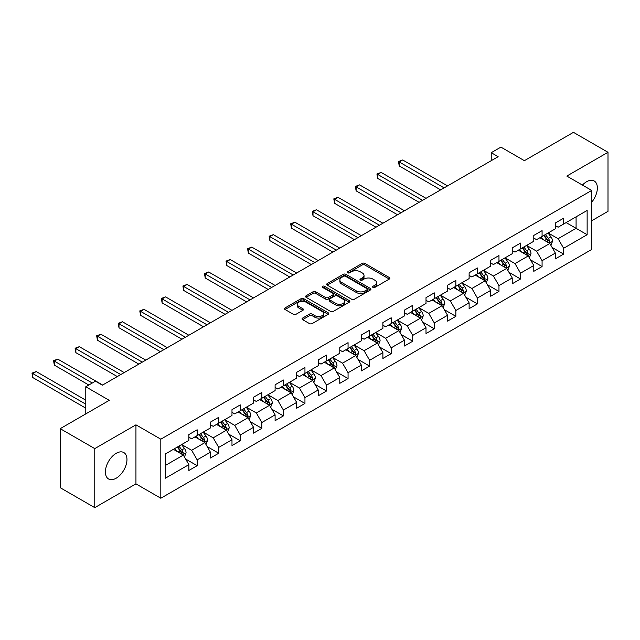 <?xml version="1.0" encoding="UTF-8"?>
<svg xmlns="http://www.w3.org/2000/svg" width="640" height="640" viewBox="0 0 640 640"><rect width="100%" height="100%" fill="white"/><g stroke="black" fill="none" stroke-linecap="round" stroke-linejoin="round"><path stroke-width="0.96" d="M372.976 287.392A1.344 0.776 0 0 0 374.88 287.392L389.288 279.072A1.92 1.104 0 0 0 389.848 278.288A1.92 1.104 0 0 0 389.288 277.504L364.872 263.408A1.92 1.104 0 0 0 362.16 263.408L347.752 271.728A1.344 0.776 0 0 0 347.36 272.28A1.344 0.776 0 0 0 347.752 272.824A1.344 0.776 0 0 0 349.648 272.824L351.512 271.752A6.136 3.544 0 0 1 360.192 271.752L362.232 272.92A6.136 3.544 0 0 1 364.024 275.432A6.136 3.544 0 0 1 362.232 277.936L360.368 279.016A1.344 0.776 0 0 0 359.968 279.56A1.344 0.776 0 0 0 360.368 280.112A1.344 0.776 0 0 0 362.264 280.112L364.128 279.032A6.136 3.544 0 0 1 372.808 279.032L374.848 280.208A6.136 3.544 0 0 1 376.64 282.712A6.136 3.544 0 0 1 374.848 285.216L372.976 286.296A1.344 0.776 0 0 0 372.584 286.84A1.344 0.776 0 0 0 372.976 287.392L372.976 286.296M116.184 478.208A15.24 8.8 120 0 0 126.144 464.776A15.24 8.8 120 0 0 123.808 452.56A15.24 8.8 120 0 0 116.184 453.32A15.24 8.8 120 0 0 106.224 466.752A15.24 8.8 120 0 0 108.56 478.968A15.24 8.8 120 0 0 116.184 478.208M591.696 202.184A15.24 8.8 120 0 0 594.2 180.984A15.24 8.8 120 0 0 586.584 181.736A15.24 8.8 120 0 0 582.432 185.088M302.616 318.072A1.92 1.104 0 0 0 302.056 318.856A1.92 1.104 0 0 0 302.616 319.64L309.464 323.592A1.92 1.104 0 0 0 312.176 323.592L328.184 314.352A1.92 1.104 0 0 0 328.744 313.568A1.92 1.104 0 0 0 328.184 312.784L303.768 298.688A1.92 1.104 0 0 0 301.056 298.688L285.048 307.928A1.92 1.104 0 0 0 284.488 308.712A1.92 1.104 0 0 0 285.048 309.496L293.32 314.272A1.92 1.104 0 0 0 296.04 314.272L302.888 310.32A1.92 1.104 0 0 0 303.448 309.536A1.92 1.104 0 0 0 302.888 308.752L298.784 306.384A5.128 2.96 0 0 1 297.28 304.288A5.128 2.96 0 0 1 300.448 301.552A5.128 2.96 0 0 1 306.04 302.192L322.112 311.472A5.128 2.96 0 0 1 323.616 313.568A5.128 2.96 0 0 1 320.448 316.304A5.128 2.96 0 0 1 314.856 315.664L312.176 314.112A1.92 1.104 0 0 0 309.464 314.112L302.616 318.072L302.616 319.64M591.696 220.752L608 211.336L608 152.296L573.456 132.352L524.392 160.672L500.904 147.112L491.232 152.696L498.136 156.688L102.368 385.184L95.456 381.192L85.784 386.776L85.784 413.904M94.768 448.608L94.768 507.648L135.944 483.872L135.944 424.832L94.768 448.608L60.216 428.664L109.272 400.344L85.784 386.776M135.944 424.832L160.816 439.192L591.696 190.432L591.696 249.472L160.816 498.232L160.816 439.192M608 152.296L566.816 176.072L591.696 190.432M351.648 299.24A1.92 1.104 0 0 0 354.36 299.24L370.368 289.992A1.92 1.104 0 0 0 370.928 289.216A1.92 1.104 0 0 0 370.368 288.432L345.952 274.336A1.92 1.104 0 0 0 343.24 274.336L327.232 283.576A1.92 1.104 0 0 0 326.672 284.36A1.92 1.104 0 0 0 327.232 285.144L351.648 299.24M323.088 287.68A1.344 0.776 0 0 1 324.456 287.872L324.456 286.272L349.272 300.608A1.92 1.104 0 0 1 349.84 301.392A1.92 1.104 0 0 1 349.272 302.176L333.272 311.416A1.92 1.104 0 0 1 330.56 311.416L306.144 297.32L312.992 293.392L312.992 291.8L306.144 295.752A1.92 1.104 0 0 0 305.576 296.536A1.92 1.104 0 0 0 306.144 297.32L306.144 295.752M312.992 293.392A1.92 1.104 0 0 1 315.704 293.392L315.704 291.8A1.92 1.104 0 0 0 312.992 291.8M315.704 291.8L325.608 297.512A1.92 1.104 0 0 0 328.32 297.512L332.864 294.888A1.92 1.104 0 0 0 333.424 294.104A1.92 1.104 0 0 0 332.864 293.32L322.552 287.376A1.344 0.776 0 0 1 322.16 286.824A1.344 0.776 0 0 1 322.992 286.104A1.344 0.776 0 0 1 324.456 286.272M94.768 507.648L60.216 487.704L60.216 428.664M185.624 459.024L197.16 465.68L197.16 459.856L210.432 452.2L210.432 458.024L218.72 453.24L218.72 447.416L231.984 439.752L231.984 445.576L240.28 440.792L240.28 434.968L253.544 427.312L253.544 433.136L261.84 428.344L261.84 422.52L275.104 414.864L275.104 420.688L283.392 415.896L283.392 410.072L296.656 402.416L296.656 408.24L304.952 403.456L304.952 397.632L318.216 389.968L318.216 395.792L326.512 391.008L326.512 385.184L339.776 377.52L339.776 383.344L348.064 378.56L348.064 372.736L361.336 365.08L361.336 370.904L369.624 366.112L369.624 360.288L382.888 352.632L382.888 358.456L391.184 353.672L391.184 347.848L404.448 340.184L404.448 346.008L412.736 341.224L412.736 335.4L426.008 327.736L426.008 333.56L434.296 328.776L434.296 322.952L447.56 315.296L447.56 321.12L455.856 316.328L455.856 310.504L469.12 302.848L469.12 308.672L477.408 303.888L477.408 298.056L490.68 290.4L490.68 296.224L498.968 291.44L498.968 285.616L512.232 277.952L512.232 283.776L520.528 278.992L520.528 273.168L533.792 265.512L533.792 271.336L542.08 266.544L542.08 260.72L555.352 253.064L555.352 258.888L563.64 254.096L563.64 248.272L587.136 234.712L587.136 210.456L576.08 216.84L576.08 228.328L587.136 234.712M197.16 465.68L188.872 470.472L188.872 464.648L165.384 478.208L165.384 453.952L188.872 440.392L188.872 434.568L197.16 429.784L197.16 435.608L210.432 427.944L210.432 422.12L218.72 417.336L218.72 423.16L231.984 415.496L231.984 409.672L240.28 404.888L240.28 410.712L253.544 403.056L253.544 397.232L261.84 392.44L261.84 398.264L275.104 390.608L275.104 384.784L283.392 380L283.392 385.824L296.656 378.16L296.656 372.336L304.952 367.552L304.952 373.376L318.216 365.712L318.216 359.888L326.512 355.104L326.512 360.928L339.776 353.272L339.776 347.448L348.064 342.656L348.064 348.48L361.336 340.824L361.336 335L369.624 330.208L369.624 336.04L382.888 328.376L382.888 322.552L391.184 317.768L391.184 323.592L404.448 315.928L404.448 310.104L412.736 305.32L412.736 311.144L426.008 303.488L426.008 297.664L434.296 292.872L434.296 298.696L447.56 291.04L447.56 285.216L455.856 280.424L455.856 286.248L469.12 278.592L469.12 272.768L477.408 267.984L477.408 273.808L490.68 266.144L490.68 260.32L498.968 255.536L498.968 261.36L512.232 253.704L512.232 247.88L520.528 243.088L520.528 248.912L533.792 241.256L533.792 235.432L542.08 230.64L542.08 236.464L555.352 228.808L555.352 222.984L563.64 218.2L563.64 224.024L587.136 210.456M194.952 436.88L204.904 442.624L191.64 450.288L181.688 444.544M188.872 437.2L191.64 438.8L197.16 435.608M191.64 450.288L197.16 459.856M204.904 442.624L210.432 452.2M216.512 424.432L226.456 430.184L213.192 437.84L203.24 432.096M210.432 424.752L213.192 426.352L218.72 423.16M213.192 437.84L218.72 447.416M226.456 430.184L231.984 439.752M238.064 411.992L248.016 417.736L234.752 425.392L224.8 419.648M231.984 412.312L234.752 413.904L240.28 410.712M234.752 425.392L240.28 434.968M248.016 417.736L253.544 427.312M259.624 399.544L269.576 405.288L256.312 412.944L246.36 407.2M253.544 399.864L256.312 401.456L261.84 398.264M256.312 412.944L261.84 422.52M269.576 405.288L275.104 414.864M281.184 387.096L291.136 392.84L277.864 400.504L267.92 394.76M275.104 387.416L277.864 389.016L283.392 385.824M277.864 400.504L283.392 410.072M291.136 392.84L296.656 402.416M302.736 374.648L312.688 380.392L299.424 388.056L289.472 382.312M296.656 374.968L299.424 376.568L304.952 373.376M299.424 388.056L304.952 397.632M312.688 380.392L318.216 389.968M324.296 362.208L334.248 367.952L320.984 375.608L311.032 369.864M318.216 362.528L320.984 364.12L326.512 360.928M320.984 375.608L326.512 385.184M334.248 367.952L339.776 377.52M345.856 349.76L355.808 355.504L342.536 363.16L332.592 357.416M339.776 350.08L342.536 351.672L348.064 348.48M342.536 363.16L348.064 372.736M355.808 355.504L361.336 365.08M367.416 337.312L377.36 343.056L364.096 350.72L354.144 344.968M361.336 337.632L364.096 339.224L369.624 336.04M364.096 350.72L369.624 360.288M377.36 343.056L382.888 352.632M388.968 324.864L398.92 330.608L385.656 338.272L375.704 332.528M382.888 325.184L385.656 326.784L391.184 323.592M385.656 338.272L391.184 347.848M398.92 330.608L404.448 340.184M410.528 312.424L420.48 318.168L407.208 325.824L397.264 320.08M404.448 312.736L407.208 314.336L412.736 311.144M407.208 325.824L412.736 335.4M420.48 318.168L426.008 327.736M432.088 299.976L442.032 305.72L428.768 313.376L418.816 307.632M426.008 300.296L428.768 301.888L434.296 298.696M428.768 313.376L434.296 322.952M442.032 305.72L447.56 315.296M453.64 287.528L463.592 293.272L450.328 300.936L440.376 295.184M447.56 287.848L450.328 289.44L455.856 286.248M450.328 300.936L455.856 310.504M463.592 293.272L469.12 302.848M475.2 275.08L485.152 280.824L471.88 288.488L461.936 282.744M469.12 275.4L471.88 277L477.408 273.808M471.88 288.488L477.408 298.056M485.152 280.824L490.68 290.4M496.76 262.64L506.704 268.384L493.44 276.04L483.488 270.296M490.68 262.952L493.44 264.552L498.968 261.36M493.44 276.04L498.968 285.616M506.704 268.384L512.232 277.952M518.312 250.192L528.264 255.936L515 263.592L505.048 257.848M512.232 250.512L515 252.104L520.528 248.912M515 263.592L520.528 273.168M528.264 255.936L533.792 265.512M539.872 237.744L549.824 243.488L536.56 251.144L526.608 245.4M533.792 238.064L536.56 239.656L542.08 236.464M536.56 251.144L542.08 260.72M549.824 243.488L555.352 253.064M566.128 222.584L576.08 228.328L558.112 238.704L548.16 232.96M555.352 225.616L558.112 227.216L563.64 224.024M558.112 238.704L563.64 248.272M135.944 483.872L160.816 498.232M491.232 152.696L491.232 160.672M165.384 465.448L183.344 455.072L173.392 449.328M183.344 455.072L188.872 464.648M552.104 247.44L563.64 254.096M530.544 259.888L542.08 266.544M508.984 272.328L520.528 278.992M487.432 284.776L498.968 291.44M465.872 297.224L477.408 303.888M444.312 309.672L455.856 316.328M422.76 322.112L434.296 328.776M401.2 334.56L412.736 341.224M379.64 347.008L391.184 353.672M358.088 359.456L369.624 366.112M336.528 371.896L348.064 378.56M314.968 384.344L326.512 391.008M293.416 396.792L304.952 403.456M271.856 409.24L283.392 415.896M250.296 421.68L261.84 428.344M228.744 434.128L240.28 440.792M207.184 446.576L218.72 453.24M373.512 287.584L374.848 286.816A6.136 3.544 0 0 0 376.64 284.312L376.64 282.712M364.024 275.432L364.024 277.024A6.136 3.544 0 0 1 362.232 279.528L360.904 280.296M389.288 277.504L389.288 279.072L364.872 265.008A1.92 1.104 0 0 0 362.16 265.008L348.288 273.016M370.368 288.432L370.368 289.992L345.952 275.928A1.92 1.104 0 0 0 343.24 275.928L327.256 285.152L327.232 283.576M366.976 289.76A1.344 0.776 0 0 0 367.368 289.216A1.344 0.776 0 0 0 366.976 288.664L345.544 276.288A1.344 0.776 0 0 0 343.648 276.288L341.68 277.424A6.136 3.544 0 0 0 339.88 279.936A6.136 3.544 0 0 0 341.68 282.44L356.328 290.896A6.136 3.544 0 0 0 365.008 290.896L366.976 289.76L366.976 291.36A1.344 0.776 0 0 0 367.368 290.808L367.368 289.216M339.88 279.936L339.88 281.528A6.136 3.544 0 0 0 341.68 284.032L341.68 282.44M366.976 291.36L365.008 292.488A6.136 3.544 0 0 1 356.328 292.488L341.68 284.032M315.704 293.392L325.608 299.112A1.92 1.104 0 0 0 328.32 299.112L332.864 296.488A1.92 1.104 0 0 0 333.424 295.704L333.424 294.104M324.456 287.872L349.248 302.184M335.88 303.448A5.128 2.96 0 0 0 341.472 304.088A5.128 2.96 0 0 0 344.64 301.352A5.128 2.96 0 0 0 343.136 299.256L337.472 295.984A1.92 1.104 0 0 0 334.76 295.984L330.216 298.608A1.92 1.104 0 0 0 329.656 299.392A1.92 1.104 0 0 0 330.216 300.176L335.88 303.448L335.88 305.04A5.128 2.96 0 0 0 341.472 305.68A5.128 2.96 0 0 0 344.64 302.944L344.64 301.352M329.656 299.392L329.656 300.992A1.92 1.104 0 0 0 330.216 301.768L330.216 300.176M335.88 305.04L330.216 301.768M323.616 313.568L323.616 315.16A5.128 2.96 0 0 1 320.448 317.904A5.128 2.96 0 0 1 314.856 317.256L312.176 315.712A1.92 1.104 0 0 0 309.464 315.712L302.64 319.648M297.28 304.288L297.28 305.88A5.128 2.96 0 0 0 298.784 307.976L298.784 306.384M302.888 308.752L302.888 310.32L298.784 307.976M328.16 314.368L303.768 300.28A1.92 1.104 0 0 0 301.056 300.28L285.072 309.512M550.912 245.376L552.56 241.24A5.176 2.992 -120 0 0 550.904 236.832L548.056 233.024M543.08 239.6L541.144 237.008M447.56 185.888L402.696 159.976L399.24 161.976L399.24 165.96L440.656 189.872M549.024 243.024L549.76 241.456A5.176 2.992 -120 0 0 548.28 238.344L545.424 234.536M544.128 235.288L547.296 239.512A2.64 1.52 60 0 1 547.776 240.312L549.76 241.456M543.768 235.496L546.624 239.304A5.176 2.992 60 0 1 548.104 242.416M399.24 165.96L398.48 161.536L444.104 187.88M398.48 161.536L402.696 159.976M529.36 257.824L531 253.688A5.176 2.992 -120 0 0 529.344 249.272L526.496 245.464M521.52 252.04L519.584 249.456M426.008 198.328L381.136 172.424L377.68 174.424L377.68 178.408L419.096 202.32M527.464 255.472L528.208 253.904A5.176 2.992 -120 0 0 526.72 250.792L523.872 246.984M522.576 247.728L525.736 251.952A2.64 1.52 60 0 1 526.216 252.76L528.208 253.904M522.208 247.944L525.064 251.744A5.176 2.992 60 0 1 526.544 254.864M377.68 178.408L376.92 173.984L422.552 200.328M376.92 173.984L381.136 172.424M507.8 270.272L509.44 266.128A5.176 2.992 -120 0 0 507.792 261.72L504.936 257.912M499.968 264.488L498.032 261.904M404.448 210.776L359.576 184.872L356.12 186.864L356.12 190.856L397.536 214.768M505.904 267.92L506.648 266.352A5.176 2.992 -120 0 0 505.168 263.24L502.312 259.432M501.016 260.176L504.176 264.4A2.64 1.52 60 0 1 504.656 265.2L506.648 266.352M500.656 260.384L503.504 264.192A5.176 2.992 60 0 1 504.992 267.312M356.12 190.856L355.36 186.424L400.992 212.768M355.36 186.424L359.576 184.872M486.24 282.72L487.888 278.576A5.176 2.992 -120 0 0 486.232 274.168L483.384 270.36M478.408 276.936L476.472 274.352M382.888 223.224L338.016 197.32L334.568 199.312L334.568 203.304L375.976 227.216M484.352 280.36L485.088 278.8A5.176 2.992 -120 0 0 483.608 275.68L480.752 271.872M479.456 272.624L482.624 276.848A2.64 1.52 60 0 1 483.104 277.648L485.088 278.8M479.096 272.832L481.952 276.64A5.176 2.992 60 0 1 483.432 279.752M334.568 203.304L333.808 198.872L379.432 225.216M333.808 198.872L338.016 197.32M464.688 295.16L466.328 291.024A5.176 2.992 -120 0 0 464.672 286.616L461.824 282.808M456.848 289.384L454.912 286.792M361.328 235.672L316.464 209.768L313.008 211.76L313.008 215.752L354.424 239.656M462.792 292.808L463.536 291.24A5.176 2.992 -120 0 0 462.048 288.128L459.2 284.32M457.904 285.072L461.064 289.296A2.64 1.52 60 0 1 461.544 290.096L463.536 291.24M457.536 285.28L460.392 289.088A5.176 2.992 60 0 1 461.872 292.2M313.008 215.752L312.248 211.32L357.88 237.664M312.248 211.32L316.464 209.768M443.128 307.608L444.768 303.472A5.176 2.992 -120 0 0 443.12 299.056L440.264 295.248M435.296 301.824L433.36 299.24M339.776 248.112L294.904 222.208L291.448 224.208L291.448 228.192L332.864 252.104M441.232 305.256L441.976 303.688A5.176 2.992 -120 0 0 440.496 300.576L437.64 296.768M436.344 297.52L439.504 301.744A2.64 1.52 60 0 1 439.984 302.544L441.976 303.688M435.984 297.728L438.832 301.536A5.176 2.992 60 0 1 440.32 304.648M291.448 228.192L290.688 223.768L336.32 250.112M290.688 223.768L294.904 222.208M421.568 320.056L423.216 315.912A5.176 2.992 -120 0 0 421.56 311.504L418.712 307.696M413.736 314.272L411.8 311.688M318.216 260.56L273.344 234.656L269.896 236.648L269.896 240.64L311.304 264.552M419.672 317.704L420.416 316.136A5.176 2.992 -120 0 0 418.936 313.024L416.08 309.216M414.784 309.96L417.952 314.184A2.64 1.52 60 0 1 418.432 314.984L420.416 316.136M414.424 310.168L417.28 313.976A5.176 2.992 60 0 1 418.76 317.096M269.896 240.64L269.136 236.216L314.76 262.56M269.136 236.216L273.344 234.656M400.008 332.504L401.656 328.36A5.176 2.992 -120 0 0 400 323.952L397.152 320.144M392.176 326.72L390.24 324.136M296.656 273.008L251.792 247.104L248.336 249.096L248.336 253.088L289.752 277M398.12 330.152L398.856 328.584A5.176 2.992 -120 0 0 397.376 325.464L394.528 321.656M393.224 322.408L396.392 326.632A2.64 1.52 60 0 1 396.872 327.432L398.856 328.584M392.864 322.616L395.72 326.424A5.176 2.992 60 0 1 397.2 329.536M248.336 253.088L247.576 248.656L293.208 275M247.576 248.656L251.792 247.104M378.456 344.952L380.096 340.808A5.176 2.992 -120 0 0 378.448 336.4L375.592 332.592M370.624 339.168L368.68 336.576M275.104 285.456L230.232 259.552L226.776 261.544L226.776 265.536L268.192 289.44M376.56 342.592L377.304 341.024A5.176 2.992 -120 0 0 375.816 337.912L372.968 334.104M371.672 334.856L374.832 339.08A2.64 1.52 60 0 1 375.312 339.88L377.304 341.024M371.312 335.064L374.16 338.872A5.176 2.992 60 0 1 375.64 341.984M226.776 265.536L226.016 261.104L271.648 287.448M226.016 261.104L230.232 259.552M356.896 357.392L358.544 353.256A5.176 2.992 -120 0 0 356.888 348.84L354.032 345.032M349.064 351.608L347.128 349.024M253.544 297.904L208.672 271.992L205.224 273.992L205.224 277.976L246.632 301.888M355 355.04L355.744 353.472A5.176 2.992 -120 0 0 354.264 350.36L351.408 346.552M350.112 347.304L353.28 351.528A2.64 1.52 60 0 1 353.76 352.328L355.744 353.472M349.752 347.512L352.6 351.32A5.176 2.992 60 0 1 354.088 354.432M205.224 277.976L204.464 273.552L250.088 299.896M204.464 273.552L208.672 271.992M335.336 369.84L336.984 365.696A5.176 2.992 -120 0 0 335.328 361.288L332.48 357.48M327.504 364.056L325.568 361.472M231.984 310.344L187.12 284.44L183.664 286.432L183.664 290.424L225.08 314.336M333.448 367.488L334.184 365.92A5.176 2.992 -120 0 0 332.704 362.808L329.856 359M328.552 359.744L331.72 363.968A2.64 1.52 60 0 1 332.2 364.776L334.184 365.92M328.192 359.952L331.048 363.76A5.176 2.992 60 0 1 332.528 366.88M183.664 290.424L182.904 286L228.536 312.344M182.904 286L187.12 284.44M313.784 382.288L315.424 378.144A5.176 2.992 -120 0 0 313.776 373.736L310.92 369.928M305.952 376.504L304.008 373.92M210.432 322.792L165.56 296.888L162.104 298.88L162.104 302.872L203.52 326.784M311.888 379.936L312.632 378.368A5.176 2.992 -120 0 0 311.144 375.248L308.296 371.448M307 372.192L310.16 376.416A2.64 1.52 60 0 1 310.64 377.216L312.632 378.368M306.64 372.4L309.488 376.208A5.176 2.992 60 0 1 310.968 379.32M162.104 302.872L161.344 298.44L206.976 324.784M161.344 298.44L165.56 296.888M292.224 394.736L293.864 390.592A5.176 2.992 -120 0 0 292.216 386.184L289.36 382.376M284.392 388.952L282.456 386.36M188.872 335.24L144 309.336L140.544 311.328L140.544 315.32L181.96 339.224M290.328 392.376L291.072 390.816A5.176 2.992 -120 0 0 289.592 387.696L286.736 383.888M285.44 384.64L288.608 388.864A2.64 1.52 60 0 1 289.08 389.664L291.072 390.816M285.08 384.848L287.928 388.656A5.176 2.992 60 0 1 289.416 391.768M140.544 315.32L139.784 310.888L185.416 337.232M139.784 310.888L144 309.336M270.664 407.176L272.312 403.04A5.176 2.992 -120 0 0 270.656 398.624L267.808 394.824M262.832 401.392L260.896 398.808M167.312 347.688L122.448 321.776L118.992 323.776L118.992 327.76L160.408 351.672M268.776 404.824L269.512 403.256A5.176 2.992 -120 0 0 268.032 400.144L265.176 396.336M263.88 397.088L267.048 401.312A2.64 1.52 60 0 1 267.528 402.112L269.512 403.256M263.52 397.296L266.376 401.104A5.176 2.992 60 0 1 267.856 404.216M118.992 327.76L118.232 323.336L163.856 349.68M118.232 323.336L122.448 321.776M249.112 419.624L250.752 415.48A5.176 2.992 -120 0 0 249.104 411.072L246.248 407.264M241.272 413.84L239.336 411.256M145.76 360.128L100.888 334.224L97.432 336.224L97.432 340.208L138.848 364.12M247.216 417.272L247.96 415.704A5.176 2.992 -120 0 0 246.472 412.592L243.624 408.784M242.328 409.528L245.488 413.752A2.64 1.52 60 0 1 245.968 414.56L247.96 415.704M241.968 409.736L244.816 413.544A5.176 2.992 60 0 1 246.296 416.664M97.432 340.208L96.672 335.784L142.304 362.128M96.672 335.784L100.888 334.224M227.552 432.072L229.192 427.928A5.176 2.992 -120 0 0 227.544 423.52L224.688 419.712M219.72 426.288L217.784 423.704M124.2 372.576L79.328 346.672L75.872 348.664L75.872 352.656L117.288 376.568M225.656 429.72L226.4 428.152A5.176 2.992 -120 0 0 224.92 425.032L222.064 421.232M220.768 421.976L223.928 426.2A2.64 1.52 60 0 1 224.408 427L226.4 428.152M220.408 422.184L223.256 425.992A5.176 2.992 60 0 1 224.744 429.112M75.872 352.656L75.112 348.224L120.744 374.568M75.112 348.224L79.328 346.672M205.992 444.52L207.64 440.376A5.176 2.992 -120 0 0 205.984 435.968L203.136 432.16M198.16 438.736L196.224 436.144M102.64 385.024L57.776 359.12L54.32 361.112L54.32 365.104L88.824 385.024M204.104 442.16L204.84 440.6A5.176 2.992 -120 0 0 203.36 437.48L200.504 433.672M199.208 434.424L202.376 438.648A2.64 1.52 60 0 1 202.856 439.448L204.84 440.6M198.848 434.632L201.704 438.44A5.176 2.992 60 0 1 203.184 441.552M54.32 365.104L53.56 360.672L92.28 383.032M53.56 360.672L57.776 359.12M184.44 456.96L186.08 452.824A5.176 2.992 -120 0 0 184.424 448.416L181.576 444.608M176.6 451.184L174.664 448.592M85.784 400.184L36.216 371.56L32.76 373.56L32.76 377.544L85.784 408.16M182.544 454.608L183.288 453.04A5.176 2.992 -120 0 0 181.8 449.928L178.952 446.12M177.656 446.872L180.816 451.096A2.64 1.52 60 0 1 181.296 451.896L183.288 453.04M177.288 447.08L180.144 450.888A5.176 2.992 60 0 1 181.624 454M32.76 377.544L32 373.12L85.784 404.168M32 373.12L36.216 371.56M374.848 286.816L374.848 285.216M360.368 280.112L360.368 279.016M362.232 279.528L362.232 277.936M347.752 272.824L347.752 271.728M362.16 265.008L362.16 263.408M364.872 265.008L364.872 263.408M343.24 275.928L343.24 274.336M345.952 275.928L345.952 274.336M356.328 292.488L356.328 290.896M365.008 292.488L365.008 290.896M325.608 299.112L325.608 297.512M328.32 299.112L328.32 297.512M332.864 296.488L332.864 294.888M349.272 302.176L349.272 300.608M309.464 315.712L309.464 314.112M312.176 315.712L312.176 314.112M314.856 317.256L314.856 315.664M285.048 309.496L285.048 307.928M301.056 300.28L301.056 298.688M303.768 300.28L303.768 298.688M328.184 314.352L328.184 312.784M549.312 243.192L552.52 241.336M548.28 238.344L550.904 236.832M544.592 240.472L546.624 239.304M527.752 255.64L530.968 253.784M526.72 250.792L529.344 249.272M523.04 252.92L525.064 251.744M506.2 268.088L509.408 266.232M505.168 263.24L507.792 261.72M501.48 265.36L503.504 264.192M484.64 280.528L487.848 278.68M483.608 275.68L486.232 274.168M479.92 277.808L481.952 276.64M463.08 292.976L466.296 291.12M462.048 288.128L464.672 286.616M458.368 290.256L460.392 289.088M441.52 305.424L444.736 303.568M440.496 300.576L443.12 299.056M436.808 302.704L438.832 301.536M419.968 317.872L423.176 316.016M418.936 313.024L421.56 311.504M415.248 315.144L417.28 313.976M398.408 330.32L401.624 328.464M397.376 325.464L400 323.952M393.696 327.592L395.72 326.424M376.848 342.76L380.064 340.904M375.816 337.912L378.448 336.4M372.136 340.04L374.16 338.872M355.296 355.208L358.504 353.352M354.264 350.36L356.888 348.84M350.576 352.488L352.6 351.32M333.736 367.656L336.952 365.8M332.704 362.808L335.328 361.288M329.024 364.936L331.048 363.76M312.176 380.104L315.392 378.248M311.144 375.248L313.776 373.736M307.464 377.376L309.488 376.208M290.624 392.544L293.832 390.688M289.592 387.696L292.216 386.184M285.904 389.824L287.928 388.656M269.064 404.992L272.28 403.136M268.032 400.144L270.656 398.624M264.352 402.272L266.376 401.104M247.504 417.44L250.72 415.584M246.472 412.592L249.104 411.072M242.792 414.72L244.816 413.544M225.952 429.888L229.16 428.032M224.92 425.032L227.544 423.52M221.232 427.16L223.256 425.992M204.392 442.328L207.6 440.48M203.36 437.48L205.984 435.968M199.672 439.608L201.704 438.44M182.832 454.776L186.048 452.92M181.8 449.928L184.424 448.416M178.12 452.056L180.144 450.888"/></g></svg>
